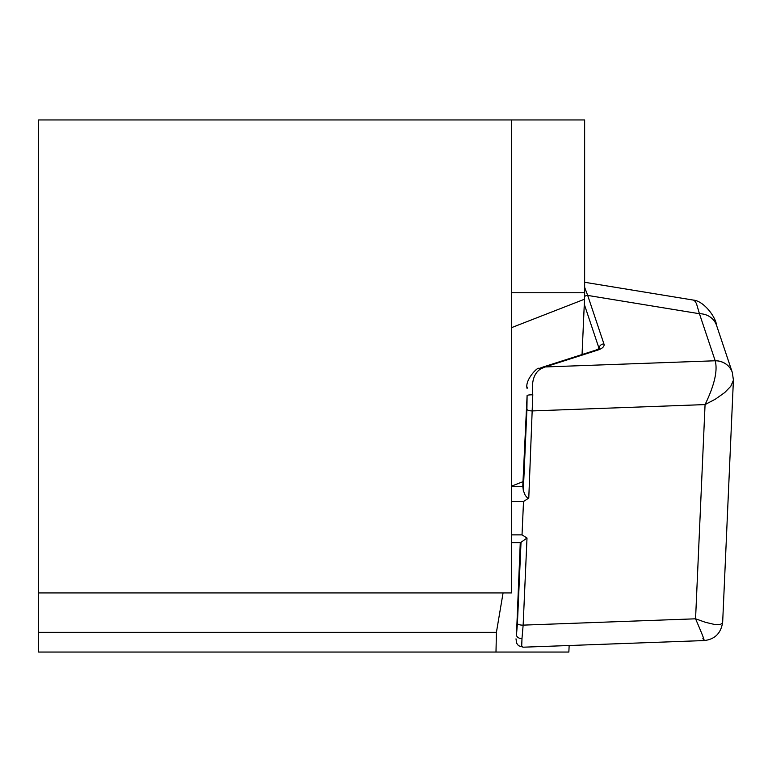<?xml version="1.0" encoding="UTF-8"?>
<svg xmlns="http://www.w3.org/2000/svg" width="772" height="772" viewBox="0 0 772 772"><rect width="100%" height="100%" fill="white"/><g stroke="black" fill="none" stroke-linecap="round" stroke-linejoin="round"><path stroke-width="1.16" d="M511.575 119.95L38.6 119.95L38.6 592.925L511.575 592.925L511.575 119.95L584.645 119.95L584.645 292.752A18.924 2.306 90 0 1 584.51 299.218L582.059 354.541M569.147 645.508L568.858 652.051L495.991 652.051L496.415 632.336L38.6 632.336L38.6 592.925M38.6 632.336L38.6 652.051L495.991 652.051M496.415 632.336L503.074 592.925M511.575 486.128L522.972 481.68M584.645 287.329L587.685 295.415L699.442 313.721L696.527 303.792L695.225 301.427L693.449 300.096C703.717 300.993 715.827 316.887 716.59 325.485L732.329 372.49A18.924 17.65 -18.5 0 0 715.171 360.717L699.442 313.721A18.924 17.65 -18.5 0 1 716.503 325.224M511.575 534.871L522.026 534.871L527.006 538.026L521.023 542.311A11.821 1.438 90 0 1 520.675 542.648A11.821 1.438 90 0 1 520.569 542.619M599.168 349.224L599.419 348.384L595.984 350.083L543.488 366.893A4.729 3.281 72.2 0 1 545.119 366.951L540.96 368.736C533.963 372.972 531.242 381.657 532.796 394.81A4.729 0.637 179 0 0 527.102 395.457L522.789 485.916A35.473 12.043 2.5 0 0 522.798 486.379L523.001 487.904A11.821 1.438 90 0 1 523.319 490.5L525.172 495.228L527.228 497.699L528.781 498.008L523.512 501.539L522.026 534.871M520.27 542.648L516.468 635.076A4.729 3.474 7.7 0 0 521.988 638.56L521.689 646.482L523.339 647.187M527.122 388.162L527.189 387.081M532.796 394.81L528.781 498.008M722.669 622.164L733.4 380.239L730.766 386.318L724.744 392.543L715.509 399.085L705.068 404.586C714.438 385.209 717.815 370.608 715.2 360.775L545.119 366.951L597.624 350.141A23.652 8.029 -177.5 0 0 603.936 343.945L587.685 295.415A4.729 4.41 -18.5 0 0 584.607 296.467M702.887 638.55C705.724 643.23 703.282 636.649 695.562 618.806L705.608 622.357L714.457 624.442L720.199 624.5L722.331 623.255L722.66 622.164M527.006 538.026L523.146 625.127L521.988 638.56M733.4 379.998L732.329 372.49M715.2 360.775A18.924 17.611 -18.2 0 1 732.281 372.336M511.575 327.637L584.51 299.218M511.575 292.752L584.645 292.752M520.569 542.648L516.468 635.076L517.414 623.515A4.729 1.602 -177.5 0 0 523.146 625.127L695.562 618.806L705.068 404.586L532.641 410.907A4.729 1.602 -177.5 0 1 526.919 409.295L527.102 395.457L523.001 487.904M517.414 623.515L521.023 542.311M523.319 490.5L526.919 409.295M603.936 343.945A4.729 4.41 -18.5 0 0 599.043 348.394L584.288 304.313M595.984 350.083A4.729 3.281 72.2 0 1 597.624 350.141M538.808 368.601A4.729 3.165 67.7 0 1 540.96 368.736M511.575 501.539L523.512 501.539M511.575 486.379L522.798 486.379M722.66 622.145C721.029 633.252 714.862 639.39 704.141 640.557L523.493 647.187M693.922 300.173L584.645 282.272M523.184 647.187L518.514 645.72L516.613 643.163L516.005 638.84M543.488 366.893L538.837 368.582C538.624 365.909 524.477 379.863 527.112 388.528M511.575 542.648L520.675 542.648"/></g></svg>
